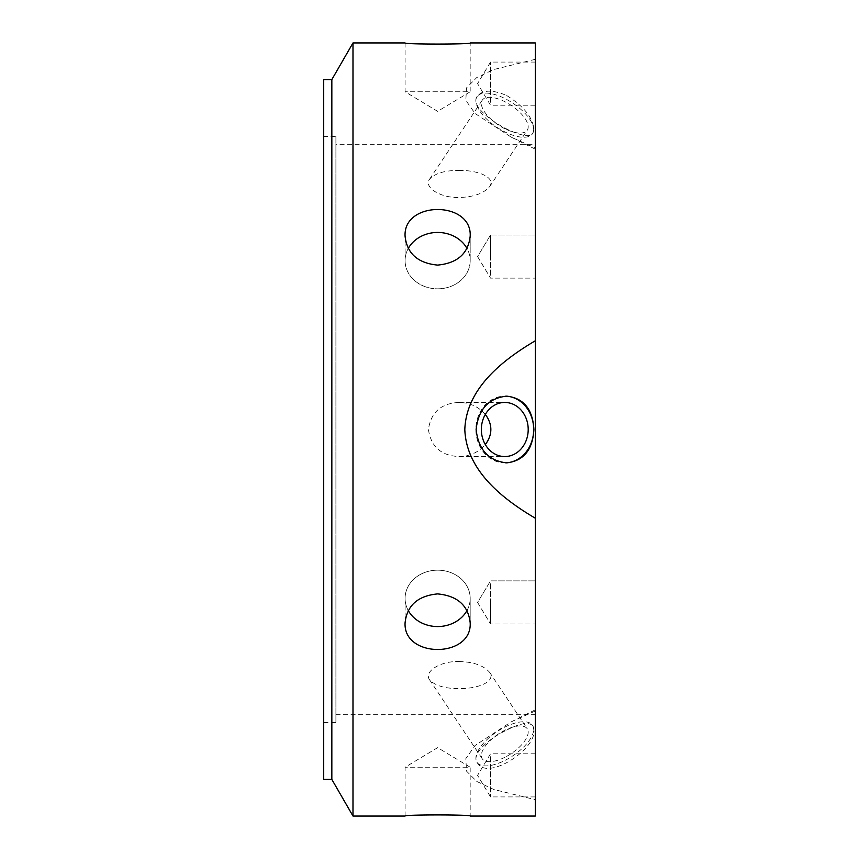 <?xml version="1.0" encoding="UTF-8"?>
<svg xmlns="http://www.w3.org/2000/svg" width="859" height="859" viewBox="0 0 859 859"><rect width="100%" height="100%" fill="white"/><g stroke="black" fill="none" stroke-linecap="round" stroke-linejoin="round"><path stroke-width="0.64" stroke-dasharray="4.29 3.22" d="M408.261 248.498A32.556 28.186 0 0 0 405.083 260.642A32.556 28.186 0 0 0 437.639 288.828A32.556 28.186 0 0 0 470.184 260.642A32.556 28.186 0 0 0 467.017 248.498M470.184 260.642L470.184 236.225C472.182 200.609 403.096 200.609 405.083 236.225C407.026 253.566 417.871 263.198 437.639 265.098C457.407 263.198 468.252 253.566 470.184 236.225L470.184 260.642A32.556 28.186 0 0 1 437.639 288.828A32.556 28.186 0 0 1 405.083 260.642A32.556 28.186 0 0 1 437.639 232.445A32.556 28.186 0 0 1 470.184 260.642M490.532 275.245L490.532 235.001L490.532 275.245M535.297 275.245L535.297 235.001L535.297 275.245M405.083 42.95L405.083 91.773L437.639 111.337L470.184 91.773L405.083 91.773L470.184 91.773L470.184 42.95M490.532 102.318L490.532 62.073L490.532 102.318M535.297 102.318L535.297 62.073L535.297 102.318M490.532 256.573L490.532 235.001L490.532 256.573M535.297 256.573L535.297 235.001L535.297 256.573M467.017 610.502A32.556 28.186 180 0 0 470.184 598.358A32.556 28.186 180 0 1 437.639 626.555A32.556 28.186 180 0 1 405.083 598.358A32.556 28.186 180 0 1 437.639 570.172A32.556 28.186 180 0 1 470.184 598.358L470.184 622.775C468.252 605.434 457.407 595.802 437.639 593.902C417.871 595.802 407.026 605.434 405.083 622.775C403.096 658.391 472.182 658.391 470.184 622.775L470.184 598.358A32.556 28.186 180 0 0 437.639 570.172A32.556 28.186 180 0 0 405.083 598.358A32.556 28.186 180 0 0 408.261 610.502M490.532 583.755L490.532 623.999L490.532 583.755M535.297 583.755L535.297 623.999L535.297 583.755M405.083 816.05L405.083 767.227L437.639 747.663L470.184 767.227L405.083 767.227L470.184 767.227L470.184 816.05M490.532 756.682L490.532 796.927L490.532 756.682M535.297 756.682L535.297 796.927L535.297 756.682M490.532 602.427L490.532 623.999L490.532 602.427M535.297 602.427L535.297 623.999L535.297 602.427M458.931 170.426C476.799 169.996 496.287 177.029 489.609 186.671C483.563 193.565 473.341 197.162 458.931 197.473C441.021 198.118 423.369 187.606 429.607 179.166C435.041 173.303 444.812 170.383 458.931 170.426M504.781 128.7A27.048 11.715 33.7 0 1 482.275 100.17A27.048 11.715 33.7 0 1 511.277 105.432A27.048 11.715 33.7 0 1 527.276 130.181A27.048 11.715 33.7 0 1 504.781 128.7M533.675 129.623A33.361 14.453 -146.3 0 0 508.818 100.675A33.361 14.453 -146.3 0 0 477.013 96.67A33.361 14.453 -146.3 0 0 496.76 127.196A33.361 14.453 -146.3 0 0 532.537 133.682A33.361 14.453 -146.3 0 0 533.675 129.623M506.735 95.553C523.7 106.194 532.752 117.436 533.901 129.28L532.891 133.134C527.34 145.085 465.32 110.371 477.379 96.133C482.779 89.733 492.561 89.54 506.735 95.553M535.297 59.314L493.7 69.558L476.756 77.557L466.491 87.897L465.836 100.385L475.027 113.463L511.159 137.118L535.297 148.027L535.297 149.187L535.297 42.95M458.931 661.527C473.341 661.838 483.563 665.435 489.609 672.329C496.287 681.971 476.799 689.004 458.931 688.574C444.801 688.617 435.03 685.697 429.607 679.834C423.369 671.427 440.968 660.882 458.931 661.527M504.781 757.348A27.048 11.715 146.3 0 1 482.275 758.83A27.048 11.715 146.3 0 1 498.284 734.08A27.048 11.715 146.3 0 1 527.276 728.819A27.048 11.715 146.3 0 1 504.781 757.348M533.675 729.377A33.361 14.453 -33.7 0 0 532.537 725.318A33.361 14.453 -33.7 0 0 496.76 731.804A33.361 14.453 -33.7 0 0 477.013 762.33A33.361 14.453 -33.7 0 0 508.818 758.325A33.361 14.453 -33.7 0 0 533.675 729.377M506.735 730.075C520.286 723.138 529.004 721.732 532.891 725.866L533.901 729.721C536.918 749.241 487.16 781.271 477.379 762.867C470.807 754.47 488.18 738.944 506.735 730.075M535.297 710.973L511.159 721.882L475.059 745.505L465.836 758.604L466.491 771.103L476.777 781.465L493.732 789.453L535.297 799.686L535.297 148.027M352.985 816.05L352.985 42.95M535.297 816.05L535.297 799.686M485.346 414.403C478.431 406.586 469.626 402.603 458.931 402.452C441.064 403.333 430.907 412.341 428.437 429.5C430.928 446.669 441.086 455.689 458.931 456.548C469.626 456.397 478.431 452.414 485.346 444.597M458.931 402.452L504.781 402.452M505.768 462.851A33.361 28.895 -90 0 1 504.781 462.861A33.361 28.895 -90 0 1 475.875 429.5A33.361 28.895 -90 0 1 504.781 396.139A33.361 28.895 -90 0 1 505.768 396.149M535.297 144.677L535.297 714.323L535.297 144.677L335.912 144.677L335.912 714.323L335.912 144.677M335.912 136.538L335.912 722.462L335.912 136.538L323.703 136.538L323.703 722.462L323.703 136.538M323.703 779.424L323.703 79.576M331.842 779.424L331.842 79.576M405.083 260.642L405.083 236.225L405.083 260.642M477.572 256.573L490.532 278.133L535.297 278.133L490.532 278.133L477.572 256.573L490.532 235.001L535.297 235.001L490.532 235.001L477.572 256.573M535.297 62.073L490.532 62.073L477.572 83.634L490.532 105.206L535.297 105.206M405.083 598.358L405.083 622.775L405.083 598.358M477.572 602.427L490.532 623.999L535.297 623.999L490.532 623.999L477.572 602.427L490.532 580.867L535.297 580.867L490.532 580.867L477.572 602.427M535.297 753.794L490.532 753.794L477.572 775.366L490.532 796.927L535.297 796.927M489.619 186.671L527.276 130.181M429.607 179.166L482.275 100.17M477.379 96.122L477.013 96.67M532.902 133.145L532.537 133.682M535.297 149.187L511.159 137.118M429.607 679.834L482.275 758.83M489.619 672.329L527.276 728.819M532.902 725.855L532.537 725.318M477.379 762.878L477.013 762.33M535.297 709.813L511.159 721.882M458.931 456.548L504.781 456.548M506.735 396.139L504.781 396.139M506.735 462.861L504.781 462.861M323.703 722.462L335.912 722.462M335.912 714.323L535.297 714.323"/><path stroke-width="1.29" d="M467.017 248.498A32.556 28.186 0 0 0 437.639 232.445A32.556 28.186 0 0 0 408.261 248.498M470.184 236.225C468.252 253.566 457.407 263.198 437.639 265.098C417.871 263.198 407.026 253.566 405.083 236.225C403.096 200.609 472.182 200.609 470.184 236.225M470.184 42.95C472.182 44.443 403.096 44.443 405.083 42.95C403.096 44.443 472.182 44.443 470.184 42.95L535.297 42.95L535.297 816.05L470.184 816.05C472.182 814.557 403.096 814.557 405.083 816.05C403.096 814.557 472.182 814.557 470.184 816.05M408.261 610.502A32.556 28.186 180 0 0 437.639 626.555A32.556 28.186 180 0 0 467.017 610.502M470.184 622.775C472.182 658.391 403.096 658.391 405.083 622.775C407.026 605.434 417.871 595.802 437.639 593.902C457.407 595.802 468.252 605.434 470.184 622.775M331.842 79.576L331.842 779.424L323.703 779.424L323.703 79.576L331.842 79.576L352.985 42.95L352.985 816.05L405.083 816.05M352.985 42.95L405.083 42.95M535.297 518.213C502.612 498.939 466.287 470.571 464.816 429.5C466.287 388.429 502.612 360.061 535.297 340.787M485.346 444.597C492.69 434.536 492.69 424.464 485.346 414.403M504.781 402.452A27.048 23.418 -90 0 1 528.199 429.5A27.048 23.418 -90 0 1 504.781 456.548A27.048 23.418 -90 0 1 481.351 429.5A27.048 23.418 -90 0 1 504.781 402.452M506.735 462.861C488.599 460.886 478.399 449.762 476.111 429.5C478.399 409.238 488.599 398.114 506.735 396.139C523.7 398.114 532.752 409.238 533.901 429.5C532.752 449.762 523.7 460.886 506.735 462.861M505.768 396.149A33.361 28.895 -90 0 1 533.675 429.5A33.361 28.895 -90 0 1 505.768 462.851M331.842 779.424L352.985 816.05"/></g></svg>
